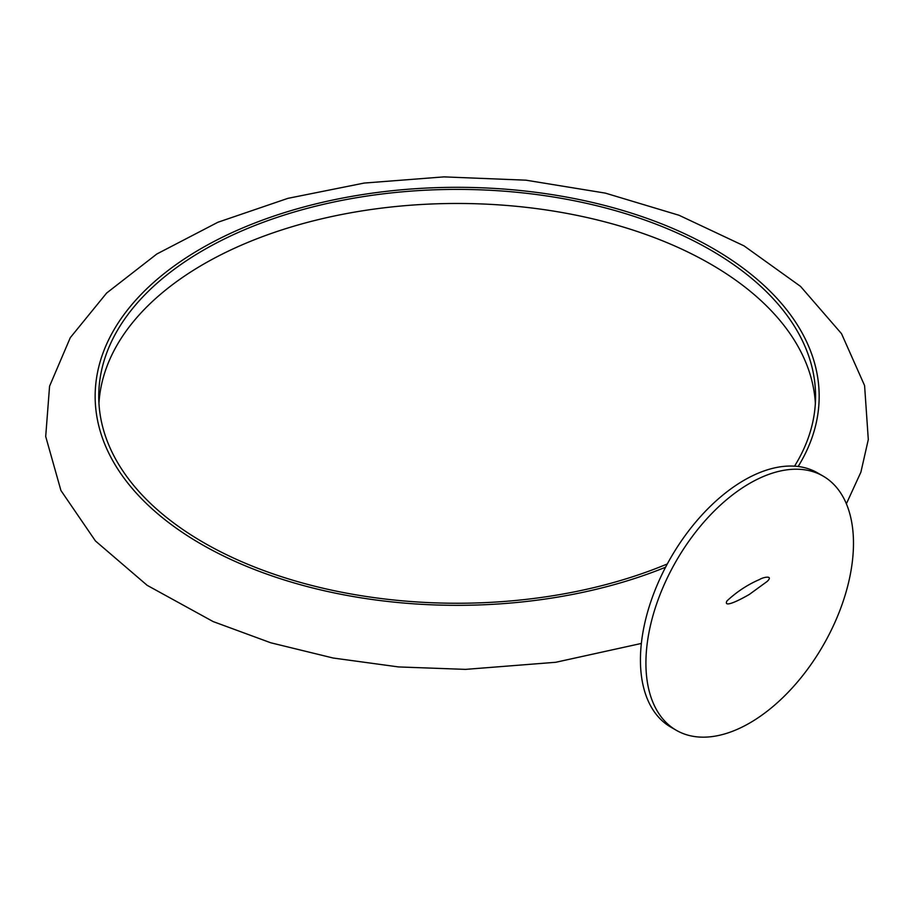 <?xml version="1.0" encoding="UTF-8"?>
<svg xmlns="http://www.w3.org/2000/svg" width="914" height="914" viewBox="0 0 914 914"><rect width="100%" height="100%" fill="white"/><g stroke="black" fill="none" stroke-linecap="round" stroke-linejoin="round"><path stroke-width="1.37" d="M853.482 543.27A146.766 84.739 120 0 0 823.08 476.08A146.766 84.739 120 0 0 676.314 560.819A146.766 84.739 120 0 0 676.314 730.297A146.766 84.739 120 0 0 789.41 690.973A146.766 84.739 120 0 0 853.482 543.27M726.961 600.932C723.134 608.061 738.135 600.955 749.4 594.386L767.154 581.453C774.078 574.849 762.756 577.305 759.694 579.442C747.686 584.594 736.787 591.769 726.961 600.932M676.314 730.297L670.83 727.133A146.766 84.739 -60 0 1 670.83 557.654A146.766 84.739 -60 0 1 817.607 472.915L823.08 476.08M665.586 567.217A362.013 209.009 180 0 1 173.591 526.247A362.013 209.009 180 0 1 216.264 240.313A362.013 209.009 180 0 1 713.137 248.528A362.013 209.009 180 0 1 798.151 466.506M98.952 403.36A358.414 206.93 180 0 1 325.658 217.898A358.414 206.93 180 0 1 710.601 264.077A358.414 206.93 180 0 1 815.368 403.36M667.323 563.949A358.414 206.93 180 0 1 203.719 542.642A358.414 206.93 180 0 1 98.746 396.322A358.414 206.93 180 0 1 457.16 189.392A358.414 206.93 180 0 1 815.574 396.322A358.414 206.93 180 0 1 794.54 466.163M641.365 643.445L555.735 662.284L465.557 669.379L398.595 666.934L333.107 658.011L270.761 642.782L213.168 621.589L147.154 585.326L95.444 540.962L60.93 490.51L45.7 436.492L49.573 386.188L70.287 337.677L106.641 293.04L156.831 254.001L217.909 222.251L287.91 198.349L364.183 183.063L443.873 176.882L525.938 180.184L605.342 193.117L679.011 215.258L744.019 245.866L800.538 286.39L841.508 333.656L864.587 385.571L868.3 439.565L860.897 472.15L846.375 503.797"/></g></svg>

